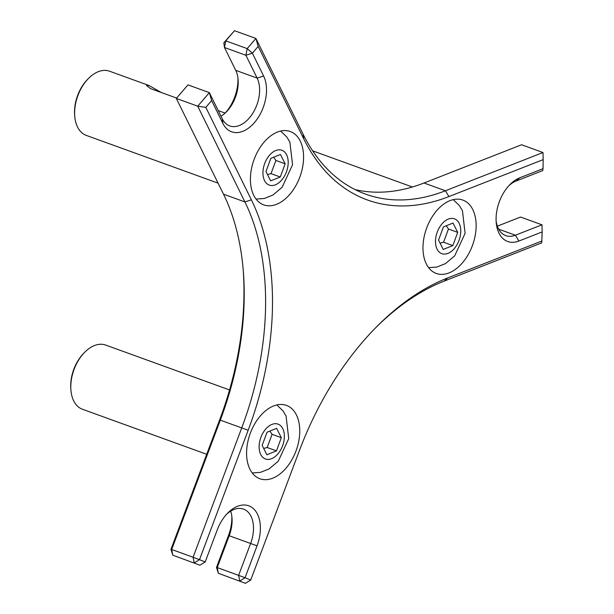 <?xml version="1.0" encoding="UTF-8"?>
<svg xmlns="http://www.w3.org/2000/svg" width="614" height="614" viewBox="0 0 614 614"><rect width="100%" height="100%" fill="white"/><g stroke="black" fill="none" stroke-linecap="round" stroke-linejoin="round"><path stroke-width="0.92" d="M452.833 245.577L443.239 249.445L438.534 240.112L443.415 226.911L453.009 223.043L457.722 232.376L452.833 245.577L443.561 242.215L448.443 229.014L446.248 225.768M448.443 229.014L457.722 232.376M440.054 243.129L443.561 242.215M276.453 450.883L266.86 454.751L262.147 445.419L267.036 432.218L276.63 428.349L281.335 437.682L276.453 450.883L267.174 447.522L272.063 434.321L269.861 431.082M272.063 434.321L281.335 437.682M263.667 448.435L267.174 447.522M280.276 177.009L270.682 180.877L265.969 171.544L270.858 158.343L280.452 154.475L285.165 163.808L280.276 177.009L271.004 173.647L275.886 160.446L273.69 157.207M275.886 160.446L285.165 163.808M267.497 174.56L271.004 173.647M199.903 565.202L172.803 555.186L170.953 549.33L171.674 549.492L172.803 555.186L199.903 565.202L205.191 561.933L199.496 559.669L194.216 562.938L193.08 557.243L199.496 559.669L248.171 430.253A248.685 156.163 109.9 0 0 251.387 199.849L205.813 107.358L211.63 100.589L222.882 123.414A34.131 21.436 109.9 0 0 254.495 122.539A34.131 21.436 109.9 0 0 263.613 75.998L252.369 53.172L245.892 55.268L247.189 48.621L252.369 53.172L258.187 46.395L303.761 138.887A248.685 156.163 109.9 0 0 448.926 196.572L543.167 159.64L543.045 168.673L519.782 177.791A34.131 21.436 109.9 0 0 509.95 184.568A34.131 21.436 109.9 0 0 496.212 222.475A34.131 21.436 109.9 0 0 518.899 241.041L542.162 231.923L541.978 224.808L515.392 235.223A29.257 18.374 -70.1 0 1 505.806 235.63A29.257 18.374 -70.1 0 1 496.104 220.817M542.162 231.923L541.725 242.883L444.16 281.112L447.79 277.889A248.685 156.163 109.9 0 0 376.152 327.254A248.685 156.163 109.9 0 0 299.402 450.607L250.735 580.03L245.04 577.766L239.759 581.036L238.623 575.341L245.04 577.766L257.051 545.823A34.131 21.436 109.9 0 0 254.595 509.835A34.131 21.436 109.9 0 0 227.74 513.058A34.131 21.436 109.9 0 0 217.202 529.989L205.191 561.933M245.446 583.3L218.346 573.284L216.496 567.42L217.218 567.589L218.346 573.284L245.446 583.3L250.735 580.03M375.031 328.39A243.812 153.101 -70.1 0 1 444.16 281.112M542.039 240.957L447.79 277.889M223.826 42.826L225.783 40.862L224.478 47.508L223.826 42.826L234.51 30.7L255.923 38.459L247.189 48.621L225.783 40.862L234.51 30.7M226.597 514.263A29.257 18.374 -70.1 0 1 243.528 509.106A29.257 18.374 -70.1 0 1 250.642 543.398L238.623 575.341L217.218 567.589L229.229 535.638A29.257 18.374 109.9 0 0 231.977 517.656A29.257 18.374 109.9 0 0 230.68 511.147M231.816 516.159A34.131 21.436 -70.1 0 1 228.508 535.477L216.496 567.42M220.986 116.23A29.257 18.374 109.9 0 0 226.32 111.955A29.257 18.374 109.9 0 0 238.102 79.459A29.257 18.374 109.9 0 0 235.73 70.334L224.478 47.508L245.892 55.268L257.136 78.093A29.257 18.374 -70.1 0 1 253.651 111.817A29.257 18.374 -70.1 0 1 229.713 125.924A29.257 18.374 -70.1 0 1 222.222 118.732L209.366 92.645L197.731 106.191L244.909 201.937A243.812 153.101 -70.1 0 1 241.755 427.828L193.08 557.243L171.674 549.492L220.349 420.068A243.812 153.101 109.9 0 0 243.236 270.206A243.812 153.101 109.9 0 0 223.504 194.185L176.318 98.432L187.961 84.885L209.366 92.645L211.63 100.589M243.106 268.633A248.685 156.163 -70.1 0 1 219.628 419.907L170.953 549.33M205.813 107.358L197.731 106.191L176.318 98.432L187.961 84.885M258.187 46.395L255.923 38.459L303.101 134.205L303.761 138.887M543.167 159.64L542.991 152.525L445.426 190.762A243.812 153.101 -70.1 0 1 365.514 194.093A243.812 153.101 -70.1 0 1 303.101 134.205M237.94 77.963A34.131 21.436 -70.1 0 1 225.238 113.007M543.045 168.673L542.738 170.592L516.151 181.015L519.782 177.791M355.038 189.58A243.812 153.101 109.9 0 0 424.013 183.003L521.585 144.766L542.991 152.525M508.806 185.773A29.257 18.374 -70.1 0 1 516.151 181.015M497.355 226.152L520.572 217.049L541.978 224.808M290.721 131.688A39.012 24.499 -70.1 0 1 299.901 176.893A39.012 24.499 -70.1 0 1 263.705 204.869A39.012 24.499 -70.1 0 1 263.268 204.708A39.012 24.499 -70.1 0 1 254.089 159.494A39.012 24.499 -70.1 0 1 290.284 131.519A39.012 24.499 -70.1 0 1 290.721 131.688M286.899 405.562A39.012 24.499 -70.1 0 1 296.071 450.768A39.012 24.499 -70.1 0 1 259.883 478.743A39.012 24.499 -70.1 0 1 259.438 478.575A39.012 24.499 -70.1 0 1 250.266 433.369A39.012 24.499 -70.1 0 1 286.462 405.394A39.012 24.499 -70.1 0 1 286.899 405.562M463.286 200.256A39.012 24.499 -70.1 0 1 472.458 245.462A39.012 24.499 -70.1 0 1 436.262 273.437A39.012 24.499 -70.1 0 1 435.825 273.268A39.012 24.499 -70.1 0 1 426.653 228.063A39.012 24.499 -70.1 0 1 462.841 200.087A39.012 24.499 -70.1 0 1 463.286 200.256M84.671 352.313L83.78 353.219A32.181 20.208 109.9 0 0 70.833 388.969L70.932 390.228A34.131 21.436 -70.1 0 1 84.671 352.313A34.131 21.436 -70.1 0 1 105.692 345.076L229.544 389.951M206.695 454.283L82.437 409.254A34.131 21.436 -70.1 0 1 73.695 400.873A34.131 21.436 -70.1 0 1 70.932 390.228M176.579 98.048L150.522 88.608L146.462 85.507L149.133 85.561L161.305 92.514M88.5 78.446L87.61 79.344A32.181 20.208 109.9 0 0 74.655 115.094L74.762 116.353A34.131 21.436 -70.1 0 1 88.5 78.446A34.131 21.436 -70.1 0 1 109.515 71.201L149.133 85.553M218.062 183.149L86.259 135.387A34.131 21.436 -70.1 0 1 74.762 116.353M447.99 253.367A18.527 11.635 -70.1 0 1 435.495 241.34A18.527 11.635 -70.1 0 1 448.258 219.121A18.527 11.635 -70.1 0 1 460.753 231.148A18.527 11.635 -70.1 0 1 447.99 253.367M271.611 458.673A18.527 11.635 -70.1 0 1 259.116 446.647A18.527 11.635 -70.1 0 1 271.879 424.427A18.527 11.635 -70.1 0 1 284.374 436.454A18.527 11.635 -70.1 0 1 271.611 458.673M275.433 184.806A18.527 11.635 -70.1 0 1 262.938 172.772A18.527 11.635 -70.1 0 1 275.701 150.553A18.527 11.635 -70.1 0 1 288.196 162.587A18.527 11.635 -70.1 0 1 275.433 184.806M498.698 229.175L515.392 235.223L518.899 241.041M257.051 545.823L228.508 535.477M248.171 430.253L219.628 419.907M223.504 194.185L244.909 201.937L251.387 199.849M235.73 70.334L257.136 78.093L263.613 75.998M222.222 118.732L222.882 123.414M424.013 183.003L445.426 190.762L448.926 196.572M428.595 267.635L436.83 267.059L445.541 263.583L454.675 255.869L465.113 233.32L462.434 210.663L459.379 205.598L453.239 199.634M252.216 472.941L260.443 472.366L269.155 468.889L278.288 461.175L288.733 438.626L286.055 415.97L283 410.904L276.853 404.941M256.038 199.066L264.273 198.491L272.977 195.014L282.11 187.301L292.556 164.759L289.877 142.095L286.822 137.029L280.682 131.066M312.641 150.844L412.416 187.001M218.208 110.589L225.138 113.099"/></g></svg>
